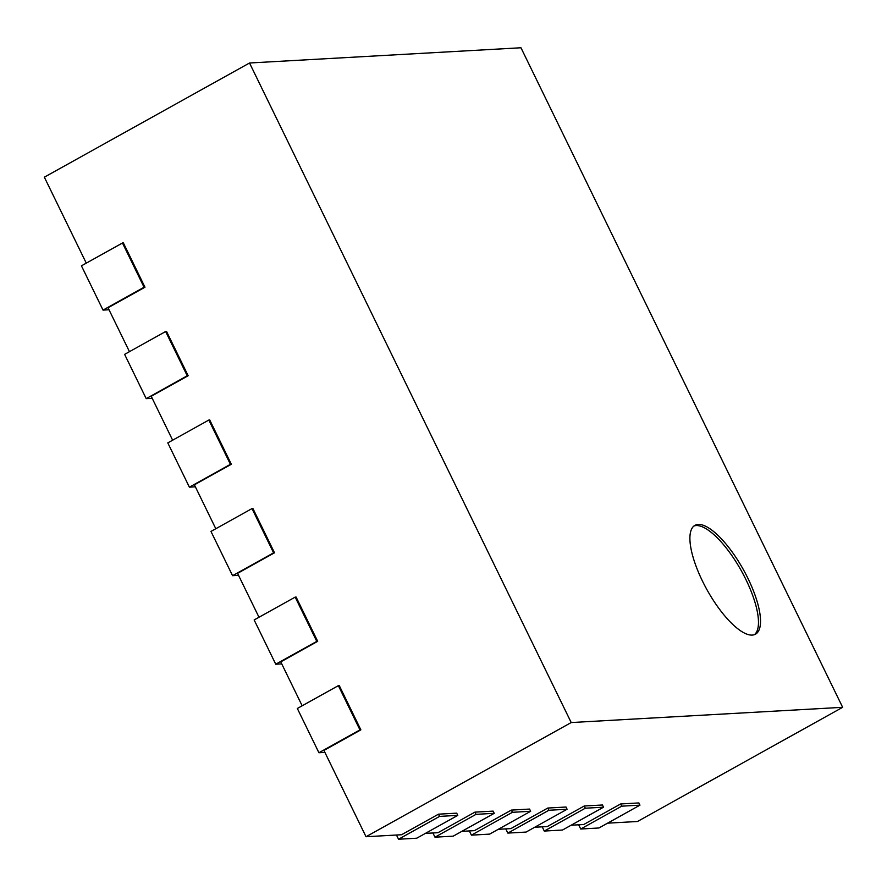 <?xml version="1.0" encoding="UTF-8"?>
<svg xmlns="http://www.w3.org/2000/svg" width="887" height="887" viewBox="0 0 887 887"><rect width="100%" height="100%" fill="white"/><g stroke="black" fill="none" stroke-linecap="round" stroke-linejoin="round"><path stroke-width="1.33" d="M842.65 707.316L571.206 722.55L249.524 62.999L520.968 47.765L842.65 707.316L637.476 821.495L607.573 823.169M86.272 263.14L44.35 177.178L249.524 62.999M129.458 351.662L108.037 307.756L144.969 287.211L123.382 242.938L122.473 242.994L144.06 287.255L144.969 287.211M172.632 440.196L151.222 396.289L188.155 375.733L166.556 331.472L165.647 331.527L187.235 375.789L188.155 375.733M215.807 528.73L194.397 484.823L231.33 464.267L209.742 420.006L208.833 420.05L230.42 464.322L231.33 464.267M258.993 617.252L237.572 573.346L274.504 552.801L252.917 508.528L252.008 508.584L273.595 552.845L274.504 552.801M302.168 705.786L280.758 661.879L317.69 641.323L296.103 597.062L295.183 597.117L316.781 641.379L317.69 641.323M396.478 835.022L398.529 839.235L416.746 838.204L457.792 815.375L456.705 813.157L438.488 814.177L401.556 834.734L366.032 836.729L323.932 750.413L360.865 729.857L339.277 685.596L338.368 685.64L359.956 729.912L360.865 729.857M432.911 832.971L434.974 837.184L453.19 836.164L494.225 813.324L493.139 811.117L474.922 812.137L437.99 832.693L425.394 833.392M469.345 830.931L471.407 835.144L489.624 834.124L530.659 811.283L529.572 809.066L511.355 810.097L474.423 830.642L461.839 831.352M505.79 828.879L507.841 833.093L526.058 832.073L567.092 809.243L566.017 807.026L547.789 808.046L510.868 828.602L498.272 829.301M542.223 826.839L544.274 831.052L562.491 830.032L603.526 807.192L602.45 804.986L584.234 806.006L547.301 826.551L534.706 827.261M578.657 824.799L580.708 829.012L598.925 827.981L639.959 805.152L638.884 802.935L620.667 803.955L583.735 824.511L571.139 825.22M366.032 836.729L571.206 722.55M620.667 803.955L621.743 806.172L639.959 805.152M580.708 829.012L621.743 806.172M584.234 806.006L585.309 808.212L603.526 807.192M544.274 831.052L585.309 808.212M547.789 808.046L548.876 810.263L567.092 809.243M507.841 833.093L548.876 810.263M511.355 810.097L512.442 812.304L530.659 811.283M471.407 835.144L512.442 812.304M474.922 812.137L476.009 814.355L494.225 813.324M434.974 837.184L476.009 814.355M438.488 814.177L439.564 816.395L457.792 815.375M398.529 839.235L439.564 816.395M338.368 685.64L297.333 708.48L318.921 752.741L324.908 752.409M318.921 752.741L359.956 729.912M295.183 597.117L254.148 619.946L275.746 664.219L281.733 663.875M275.746 664.219L316.781 641.379M252.008 508.584L210.973 531.424L232.56 575.685L238.548 575.353M232.56 575.685L273.595 552.845M208.833 420.05L167.798 442.89L189.386 487.151L195.373 486.819M189.386 487.151L230.42 464.322M165.647 331.527L124.612 354.356L146.2 398.629L152.198 398.285M146.2 398.629L187.235 375.789M122.473 242.994L81.438 265.834L103.025 310.095L109.012 309.763M103.025 310.095L144.06 287.255M698.235 524.428A62.278 20.789 -119.1 0 1 745.756 574.044A62.278 20.789 -119.1 0 1 755.502 634.172A62.278 20.789 -119.1 0 1 707.05 589.866A62.278 20.789 -119.1 0 1 694.942 525.337A62.278 20.789 -119.1 0 1 698.235 524.428M754.427 634.648A62.278 20.789 60.9 0 0 742.885 573.634A62.278 20.789 60.9 0 0 696.184 525.559A62.278 20.789 60.9 0 0 693.967 525.991"/></g></svg>
